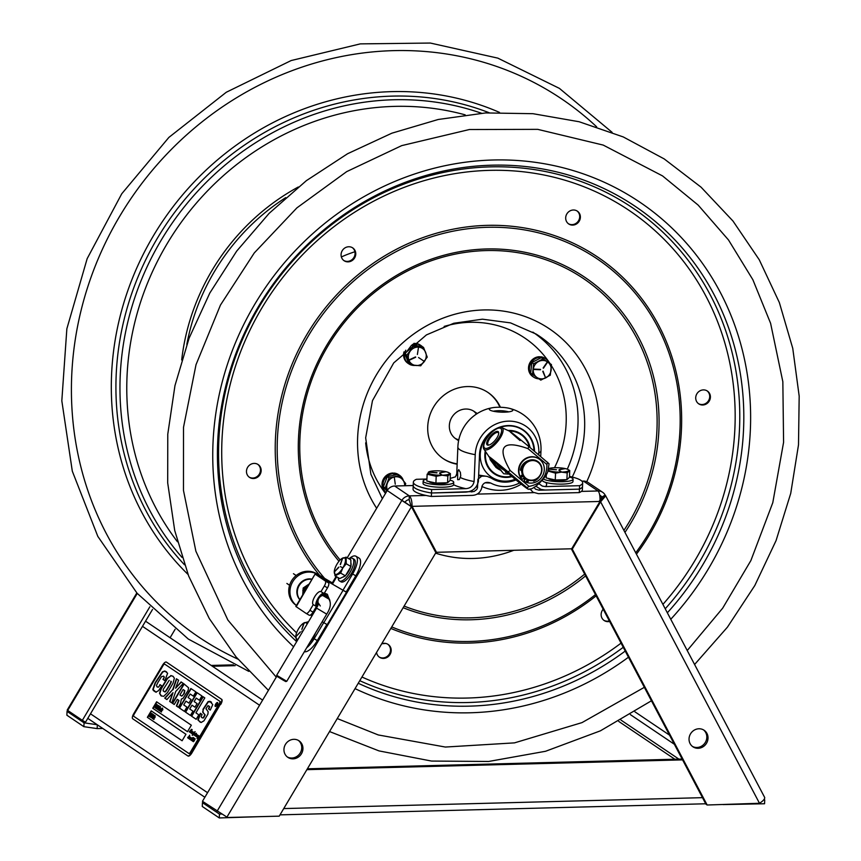 <?xml version="1.0" encoding="UTF-8"?>
<svg xmlns="http://www.w3.org/2000/svg" width="861" height="861" viewBox="0 0 861 861"><rect width="100%" height="100%" fill="white"/><g stroke="black" fill="none" stroke-linecap="round" stroke-linejoin="round"><path stroke-width="1.29" d="M692.362 746.379A9.988 9.277 124 0 0 705.342 742.386A9.988 9.277 124 0 0 703.491 729.87M706.547 743.204A9.988 9.277 -56 0 1 692.954 746.81A9.988 9.277 -56 0 1 690.845 733.346A9.988 9.277 -56 0 1 704.115 730.257A9.988 9.277 -56 0 1 706.547 743.204M707.15 805.003L759.488 803.27L600.601 501.812L572.285 549.124L707.15 805.003L705.934 804.185L571.327 548.791M572.285 549.124L571.704 548.737M599.956 500.607L605.66 495.914L605.154 495.107L605.66 495.914L600.601 501.812L599.999 501.403M605.541 495.538L764.6 797.318A8.836 2.927 152.2 0 1 759.488 803.27M599.73 495.172A4.897 4.553 -56 0 1 601.828 497.12L605.154 495.107A8.836 8.212 124 0 0 602.635 492.288A8.836 8.212 124 0 0 598.061 490.974C599.547 492.6 600.192 496.097 599.999 501.457L571.682 548.78L436.495 552.299L435.289 551.481L410.88 505.536L409.158 499.735A4.897 4.553 -56 0 0 405.025 502.243L411.45 506.731L435.86 552.687L279.233 816.153L227.53 817.498L202.453 801.3L276.876 676.122M287.273 756.927A9.988 9.277 124 0 0 299.929 753.45A9.988 9.277 124 0 0 298.401 740.417M285.023 754.182A9.988 9.277 -56 0 1 287.24 742.139A9.988 9.277 -56 0 1 299.025 740.804A9.988 9.277 -56 0 1 301.135 754.268A9.988 9.277 -56 0 1 287.865 757.357A9.988 9.277 -56 0 1 285.023 754.182M413.215 485.529L394.672 486.013L409.319 495.882A8.836 8.212 124 0 0 401.861 500.402L411.45 506.731L226.917 817.143M332.314 582.865L336.113 576.472M347.231 557.777L387.213 490.522A8.836 8.212 124 0 1 394.672 486.013M581.369 491.405L598.061 490.974L583.414 481.095L581.853 481.138M583.414 481.095A8.836 8.212 -56 0 1 587.988 482.408L602.635 492.288M217.112 811.18L401.861 500.402L405.025 502.243M599.999 501.457L412.085 506.354C412.01 500.994 411.084 497.507 409.319 495.882L409.158 499.735M436.495 552.299L412.085 506.354L410.88 505.536M599.396 500.994L601.828 497.12L602.14 497.701M602.054 497.367L599.826 495.764M682.138 759.036L307.388 768.798M682.579 759.876L306.871 769.659M219.297 817.95L202.281 806.477L202.443 802.624L219.458 814.097L219.297 817.95L260.345 816.637M219.458 814.097L221.697 814.032M202.443 802.624L203.734 802.161M763.664 799.923L764.729 799.901L764.051 799.438M764.729 799.901L764.568 803.754L723.186 804.583M175.127 629.273L170.091 637.743M149.836 606.811L82.344 720.345L67.19 710.088L136.824 592.949M82.344 720.345L85.508 722.185L152.515 609.459M212.398 666.253L235.171 665.661M211.182 665.435L233.406 664.864M68.934 711.304L67.04 711.358L84.055 722.831L83.894 726.684L97.164 728.61L97.325 724.79M97.164 728.61L102.771 728.46M67.04 711.358L66.878 715.211L83.894 726.684M97.25 724.736L84.055 722.831M621.018 720.119L678.888 759.122M618.715 721.4L674.841 759.219M478.651 475.24A33.88 6.931 2.4 0 0 484.108 476.122L481.686 476.187L477.92 479.233L477.5 487.864L476.725 489.543L474.045 491.534L431.49 492.998A37.432 7.652 -177.6 0 1 413.215 485.615L413.065 489.07A37.432 7.652 2.4 0 0 431.35 496.453L472.194 495.387C477.392 495.097 480.61 492.438 481.859 487.412L481.902 486.465C483.441 482.644 486.4 481.514 490.77 483.053A33.439 31.061 -56 0 0 519.635 482.935M426.927 479.028L416.444 479.297A37.432 7.652 2.4 0 0 413.355 482.16L413.215 485.615A37.432 7.652 2.4 0 0 431.49 492.998L431.35 496.453M515.976 479.921A28.93 26.874 -56 0 1 491.19 478.059L487.326 476.456L478.662 475.046M485.087 482.795L490.77 483.053M533.96 487.197L535.434 489.123L538.964 490.2L579.442 489.145A37.432 7.652 2.4 0 0 582.52 486.293A37.432 7.652 -177.6 0 1 579.442 489.145L579.292 492.6L538.448 493.665L533.013 492.244L529.924 488.822M484.108 476.122L485.991 476.219M569.498 476.402A37.432 7.652 -177.6 0 1 582.671 482.827L582.38 489.748A37.432 7.652 -177.6 0 1 579.292 492.6M460.732 475.885L460.387 472.441L458.719 469.643L457.697 471.968L457.632 479.695L459.311 479.566L460.732 475.885M489.866 410.008A11.774 2.411 -177.6 0 1 489.296 409.223A11.774 2.411 -177.6 0 1 492.826 407.662A11.774 2.411 -177.6 0 1 509.443 408.362A11.774 2.411 -177.6 0 1 512.833 410.213A11.774 2.411 -177.6 0 1 504.686 412.161A11.774 2.411 -177.6 0 1 489.866 410.008M413.355 482.16A37.432 7.652 2.4 0 0 431.641 489.543L465.769 488.65C470.321 488.359 473.098 485.991 474.11 481.536L475.229 454.683A33.439 31.061 -56 0 1 508.399 421.147A33.439 31.061 -56 0 1 538.825 453.026L538.749 454.823M534.552 451.304A28.93 26.874 -56 0 0 507.323 425.592A28.93 26.874 -56 0 0 479.523 454.565L478.393 481.428C476.779 488.101 472.517 491.663 465.629 492.105L431.49 492.998L431.641 489.543M455.523 476.822L450.206 478.425M582.671 482.827A37.432 7.652 -177.6 0 1 579.582 485.69L545.454 486.583L542.398 486.11L538.997 483.774M545.562 475.939L546.272 475.918M535.768 486.164L541.052 489.446L545.304 490.038L579.442 489.145L579.582 485.69M484.14 443.738A14.045 5.177 -50 0 0 483.957 444.254A14.045 5.177 -50 0 0 483.85 449.076A14.045 5.177 -50 0 0 490.027 448.473A14.045 5.177 -50 0 0 500.833 436.893A14.045 5.177 -50 0 0 501.823 427.68A14.045 5.177 -50 0 0 497.088 428.617A14.045 5.177 -50 0 0 496.614 428.886A28.252 26.239 124 0 0 480.653 460.291A28.252 26.239 124 0 0 505.945 481.159A28.252 26.239 124 0 0 515.19 479.254M533.981 450.82A28.252 26.239 124 0 0 508.259 425.894A28.252 26.239 124 0 0 499.402 427.648M491.502 459.031A17.769 16.499 124 0 0 498.078 468.868A17.769 16.499 124 0 0 501.22 470.493M505.299 471.441A17.769 16.499 124 0 0 505.945 471.494M500.758 469.934A17.392 16.155 -56 0 1 492.094 459.57M194.091 732.797L194.866 731.828L194.091 732.797M190.593 738.609L191.164 737.974L190.593 738.609M152.774 714.748L152.612 714.103L153.549 714.727L151.235 717.708L152.774 714.748M152.085 714.146L150.524 716.782M150.309 716.653L151.87 714.027L150.309 716.653M150.955 715.222L152.311 713.78L151.601 715.685L150.083 717.03L151.461 713.844L152.419 714.469L151.816 715.814L150.126 717.052M151.461 713.844L152.096 713.651M150.729 716.836L150.083 717.03L150.729 716.836M155.055 707.731L156.713 704.944L155.281 706.633L156.013 704.47L154.216 707.172L156.142 703.932L155.572 706.063L157.132 704.599L155.055 707.731M157.369 707.01L157.391 705.643L156.282 708.119M157.692 705.869L157.176 705.525L156.078 708L157.692 705.869M157.369 707.021L156.487 708.172L155.733 707.667L157.219 705.181L157.972 705.676L157.541 707.129L155.884 708.377M157.219 705.181L158.176 705.805L157.574 707.139M156.487 708.172L155.852 708.366L156.487 708.172M158.628 706.138L157.176 708.625M158.424 705.988L157.068 708.56L158.284 707.634L158.424 705.988M157.509 708.56L156.95 708.485M161.739 709.399L161.222 710.605L159.942 711.025L161.298 708.689L162.568 708.259L161.739 709.399M161.631 709.324L161.093 710.099M161.061 711.778L161.62 711.283L161.061 711.778M217.629 702.598A2.26 0.839 -59.8 0 0 216.595 703.157M215.336 705.31A2.26 0.839 -59.8 0 0 215.358 706.483M217.65 703.771A1.883 0.7 -59.8 0 0 217.521 702.963A1.883 0.7 -59.8 0 0 217.435 702.931M215.551 706.16A1.883 0.7 -59.8 0 0 215.616 706.214A1.883 0.7 -59.8 0 0 216.391 705.923M217.112 704.965A2.26 0.839 120.2 0 1 215.282 706.45A2.26 0.839 120.2 0 1 215.691 704.083A2.26 0.839 120.2 0 1 217.553 702.544A2.26 0.839 120.2 0 1 217.112 704.965M191.454 733.303L191.433 732.496L190.259 732.496L191.831 729.902L189.668 732.098L191.282 729.568L189.237 731.807L191.616 729.321L190.163 731.667L192.175 729.751L190.604 732.205L191.949 731.183L191.379 732.722L192.638 731.646L192.046 733.238L193.338 732.13L192.423 733.507L193.725 732.388L192.832 733.712L195.016 731.635L193.327 734.132L194.769 733.088L194.199 734.616L195.512 733.594L194.64 734.982L196.469 733.281L195.124 735.251L196.147 734.175L195.479 735.574L196.523 734.422L195.888 735.778L197.427 734.885M196.76 735.165L196.459 736.123L197.653 735.143M196.792 735.929L197.599 735.143M197.018 736.263L198.008 735.369M197.406 735.746L196.986 736.435M197.449 735.046L196.835 736.349L197.826 735.272L197.664 735.951M197.75 735.994L198.439 735.552L197.75 735.994M198.288 735.466L197.47 736.898L199.095 736.004L198.224 737.468M197.621 736.822L198.966 735.907M197.847 736.639L198.816 735.821L198.191 736.812M198.105 737.403L196.997 738.426L198.073 737.091L197.158 737.156M197.147 738.512L198.224 737.177L197.309 737.242L198.084 735.854L196.728 736.876L197.008 736.392L196.104 736.446L196.771 735.326L196.254 736.532L197.158 736.478L196.878 736.962M195.339 735.918L194.414 734.627L193.865 734.939L194.242 734.39L194.489 735.337M196.771 735.326L195.565 736.08L195.339 735.283M194.941 735.649L195.092 735.09L194.349 735.262M194.091 734.304L192.197 735.176L193.208 733.594L191.734 733.497L192.52 732.108L191.529 733.217L190.819 732.227M193.144 733.755L191.885 733.583L192.434 732.55M193.068 733.712L192.509 734.013M192.434 733.303L191.734 733.497M195.501 735.036L196.297 734.261M195.296 733.97L195.243 734.842L196.416 733.346M195.361 733.733L194.801 734.358M194.543 734.401L195.662 733.68L195.447 734.261M194.823 733.927L194.349 734.713L195.662 733.68M193.542 733.217L195.167 731.732M192.326 732.334L193.025 731.893M192.875 731.807L192.24 732.291M191.379 732.722L192.552 731.71M191.164 732.571L192.014 731.441L191.239 732.28M191.045 730.623L190.313 731.753M190.625 730.515L189.442 731.463M191.282 729.568L190.701 730.558M189.657 732.033L191.433 729.654M190.561 731.581L191.82 730.171M191.12 739.922L193.025 737.468L191.034 740.116M192.229 738.114L193.176 737.479M190.97 739.836L192.616 737.673M190.55 737.855L189.894 738.878L191.443 737.931L190.13 739.513L190.206 738.878L189.097 738.813L189.614 737.834M190.335 738.652L191.293 737.845L190.485 738.738M190.442 739.255L191.034 739.093M190.281 739.599L189.355 738.48M189.205 738.394L189.883 737.425L188.43 738.361L189.398 736.715L188.785 738.017L190.238 737.124L189.409 738.555L190.927 737.576L189.538 738.63M189.409 738.555L190.776 737.49L190.044 738.964M189.7 737.662L190.389 737.22M190.238 737.124L189.614 737.608M188.936 738.103L189.947 737.027M187.924 737.802L189.732 735.165L188.699 737.285L187.784 737.942L187.752 737.328L188.537 737.522M188.225 737.22L188.064 737.888M188.387 737.436L189.732 735.165M187.946 738.028L188.279 737.016M189.635 735.961L189.603 735.305M192.767 740.557L194.36 738.297L192.918 740.643M193.456 738.953L194.521 738.383L193.531 739.341M193.284 740.04L193.919 738.846M192.347 740.934L193.219 740.083M193.37 740.74L192.337 740.987M193.219 740.654L192.584 741.16M195.135 738.813L194.145 740.987L193.251 741.612L193.294 740.826L194.446 739.621M193.542 741.127L194.134 740.266M193.37 741.687L193.779 740.729M156.616 701.79L191.346 725.199L187.494 731.678L152.763 708.269L156.616 701.79M156.82 701.93L152.978 708.388L187.504 731.667M161.642 711.283L161.459 712.025L161.427 711.164M161.631 708.904L162.374 708.108L161.846 709.044M162.675 708.323L161.976 709.539M161.943 709.539L161.427 710.723M161.19 710.583L160.566 711.434L161.082 710.519M160.878 710.368L160.254 711.218L160.77 710.303M159.705 706.87L159.489 708.485L158.747 708L158.037 709.206L158.37 709.97L157.649 709.486L159.576 706.246L160.297 706.73L158.973 707.613L159.489 708.485M158.951 708.14L158.607 709.582M158.08 709.227L158.801 708.033M159.78 706.386L160.501 706.87M159.231 706.354L157.402 708.947L156.573 708.754L158.499 705.514L159.231 706.354L158.661 707.871L156.928 708.99M156.562 704.19L156.056 705.482M156.917 704.449L156.799 705.654M155.959 707.064L155.206 707.839M155.959 706.203L155.281 706.633M155.454 705.902L155.852 704.89M160.469 706.849L159.425 710.659L158.542 710.088L160.62 706.946L158.93 709.808L159.425 710.659M162.901 709.604L162.352 710.099L162.901 709.604M185.954 701.123L188.925 703.093L185.954 701.123L183.705 704.922L186.923 707.096L184.383 711.358L179.292 707.925L190.841 688.499L195.877 691.889L193.338 696.151L190.173 694.02L193.348 696.129M191.131 688.692L179.594 708.097L184.394 711.337M190.173 694.02L188.096 697.528L191.056 699.519L188.914 703.114M160.254 684.775L158.37 687.207L157.315 687.013L158.37 687.207L159.909 685.367M163.504 676.111L164.333 677.047L163.267 679.609L164.828 680.653L163.267 679.609M166.614 671.935L165.043 671.16L162.761 671.989L155.454 682.881L153.129 689.586L156.164 692.287M159.608 685.195L159.952 684.603L161.793 685.84L158.51 690.705L155.863 692.104L153.742 690.802M157.003 686.841L158.069 687.035L157.003 686.841L156.465 685.41L157.961 682.386L161.491 676.671L163.579 676.154M162.966 679.426L164.333 677.047M164.02 676.875L163.655 676.208M153.441 690.63L152.827 689.413L155.141 682.708L162.46 671.806L164.742 670.988L167.637 673.248L164.817 680.674M165.753 671.408L166.313 671.763M155.863 692.104L154.7 691.512M184.2 684.021L172.663 703.426L174.245 704.492L172.361 703.254L183.91 683.817L188.613 687.821L188.042 690.576L182.93 698.465L181.402 699.035L180.401 703.695L178.292 707.247L176.387 705.966L178.679 700.273L177.301 699.347L174.223 704.513M177.301 699.347L178.98 700.445L176.688 706.138L178.302 707.225M181.703 696.108L184.265 693.514L184.814 690.662L183.124 689.553L179.917 694.935L181.488 695.989M181.391 695.936L182.586 695.494L183.953 693.342L184.512 690.479L183.124 689.553M211.494 702.189L208.394 701.78L203.218 709.604L202.992 712.262L205.155 714.974L203.562 717.934L202.303 717.891L203.261 717.751L204.853 714.791L202.69 712.09L203.218 709.604M200.635 713.468L198.181 720.119L200.172 722.164M202.916 709.432L208.082 701.597L209.88 701.306L212.753 704.567L210.278 710.099L208.502 708.904L209.384 706.526L208.254 705.859L209.686 706.709L208.803 709.077L210.288 710.077M211.193 702.016L210.192 701.478M202.001 717.708L201.119 716.75L202.087 714.479L200.322 713.295L199.483 715.459M207.953 705.676L208.857 706.009L207.953 705.676L205.94 708.711L208.19 711.724L207.878 714.221L203.96 720.818L201.108 722.497L197.879 719.947L199.182 715.287M164.774 664.197A2.077 0.764 -59.8 0 0 164.752 664.197A2.077 0.764 -59.8 0 0 163.073 665.553L134.198 714.124A2.077 0.764 -59.8 0 0 133.778 716.341L188.774 753.407A2.077 0.764 -59.8 0 0 188.785 753.418A2.077 0.764 -59.8 0 0 190.464 752.051L219.34 703.48A2.077 0.764 -59.8 0 0 219.759 701.263L165.075 664.38A2.077 0.764 -59.8 0 0 165.054 664.369A2.077 0.764 -59.8 0 0 165.043 664.358L164.752 664.197M197.255 736.725L197.933 735.757M192.821 733.561L192.132 733.766M191.734 732.829L191.056 733.045M191.433 732.496L190.701 732.797M196.071 735.305L196.674 734.519M190.356 738.964L189.614 739.158M189.818 738.609L189.108 738.813M193.553 737.748L191.562 740.471L193.553 737.748M199.386 700.23L196.222 698.099L194.145 701.597L197.094 703.588L194.963 707.182L192.003 705.191L189.743 708.99L192.972 711.164L190.432 715.437L185.341 712.004L196.889 692.567L201.915 695.957L199.386 700.23L196.222 698.099M170.779 675.541L172.932 676.229L174.363 678.134L173.039 683.193L167.475 692.588L163.655 696.355L160.985 695.774L159.543 693.32L160.964 688.66L167.303 678.253L171.081 675.713L167.604 678.425L161.265 688.832L159.845 693.503L161.459 696.065M181.101 681.923L183.253 683.386L175.698 691.48L171.813 702.888L169.671 701.446L172.996 692.664L166.916 699.584L164.731 698.11L172.77 689.51L176.419 678.769L178.582 680.233L175.579 688.197L181.101 681.923M202.938 696.646L204.8 697.905L195.91 712.865L198.826 714.834L196.168 719.301L191.379 716.072L202.938 696.646M147.371 717.331L151.224 710.863L185.954 734.272L182.101 740.751L147.371 717.331L182.112 740.729M188.807 753.418L189.076 753.579A2.077 0.764 -59.8 0 0 189.086 753.59A2.077 0.764 -59.8 0 0 190.765 752.223L219.641 703.652A2.077 0.764 -59.8 0 0 220.061 701.446L165.075 664.38M191.583 752.772A4.714 1.744 120.2 0 1 187.763 755.872A4.714 1.744 120.2 0 1 187.72 755.85L132.734 718.784A4.714 1.744 120.2 0 1 133.692 713.758L162.568 665.187A4.714 1.744 120.2 0 1 166.388 662.087A4.714 1.744 120.2 0 1 166.421 662.109L221.417 699.175A4.714 1.744 120.2 0 1 220.448 704.201L191.885 752.944A4.714 1.744 -59.8 0 1 188.064 756.044L187.763 755.872M220.448 704.201L191.885 752.944M166.388 662.087L221.417 699.175M220.76 704.373A4.714 1.744 -59.8 0 0 221.718 699.358M192.003 705.191L194.973 707.172M185.341 712.004L190.442 715.416M197.18 692.771L185.642 712.176M169.176 680.33L163.278 689.392L163.159 690.834L164.569 691.717C164.914 692.158 166.195 690.49 168.412 686.701C170.607 683.085 171.404 681.255 170.801 681.223L171.102 681.395C171.705 681.438 170.909 683.257 168.713 686.874C166.496 690.662 165.215 692.341 164.871 691.889L163.794 691.415M173.233 676.402L171.081 675.713M169.671 701.446L171.823 702.856M172.996 692.664L169.983 701.618M164.731 698.11L166.937 699.562M172.77 689.51L165.032 698.282M176.709 678.974L173.072 689.683M181.38 682.116L175.612 688.208M191.379 716.072L196.179 719.279M203.228 696.84L191.691 716.244M153.839 718.591L153.462 719.204L154.022 718.72M153.678 719.333L154.044 718.731M154.937 717.643L155.12 716.901L154.754 717.525M152.612 714.103L153.549 714.727M153.14 714.985L151.235 717.708M151.676 713.963L152.311 713.78M148.888 716.126L150.815 712.886L149.566 716.578L148.888 716.126M151.03 713.016L149.276 715.846M153.28 717.794L152.343 718.451L153.699 716.115L154.56 715.416L154.259 716.47M153.592 718.009L152.451 718.526M152.871 718.784L153.484 717.945M154.56 715.416L155.184 715.814L154.754 716.815L152.763 718.731M154.345 716.965L153.592 717.6M155.184 715.814L154.345 716.556M154.657 715.48L154.248 716.47L154.969 715.685M151.428 710.992L147.586 717.461M154.237 718.838L153.861 719.462M191.616 740.331L193.607 737.974M192.498 738.587L193.703 737.845M192.455 739.448L192.66 738.673M188.828 738.62L189.549 736.801M191.314 738.06L190.744 738.706M192.347 735.272L193.219 733.798M193.66 734.777L193.198 734.39L192.573 735.305M195.716 736.166L195.727 735.531M196.685 735.391L197.201 734.713M193.499 733.938L194.952 733.464M192.638 733.368L193.617 732.453M192.509 732.819L193.23 732.194M190.776 730.343L191.766 729.418M190.41 732.582L190.711 731.678M195.016 731.915L194.242 732.883M197.933 737.081L198.826 736.327M197.287 738.103L197.836 737.726L197.287 738.103M197.083 738.264L197.836 737.726M198.676 736.241L198.041 736.725M216.994 704.89A1.883 0.7 -59.8 0 0 217.37 702.867A1.883 0.7 -59.8 0 0 215.82 704.147A1.883 0.7 -59.8 0 0 215.465 706.128A1.883 0.7 -59.8 0 0 216.994 704.89M216.811 703.243L217.058 704.147L215.756 705.245L216.811 703.243M216.628 704.309L216.929 703.62M158.499 705.514L159.016 706.235M162.32 710.099L162.503 709.356L162.535 710.217M154.033 716.75L153.269 717.396M458.698 440.326A16.488 15.315 -56 0 1 452.391 416.487A16.488 15.315 -56 0 1 476.876 413.786M476.391 414.098A16.488 15.315 124 0 0 473.432 410.988M455.038 438.271A16.488 15.315 124 0 0 458.805 439.799M500.478 466.899A15.541 14.433 124 0 0 503.717 469.988A15.541 14.433 124 0 0 505.149 470.827M503.717 469.988L500.725 467.964A15.541 14.433 -56 0 1 496.582 463.53M493.299 460.635A17.295 16.068 124 0 0 499.262 468.621L503.728 473.754L508.076 474.088L508.108 473.313M493.837 461.109A17.295 16.068 124 0 0 499.746 468.954L499.262 468.621M503.674 473.722L499.746 468.954M506.828 472.237A0.979 0.915 -56 0 1 505.45 471.075M505.45 472.172A0.979 0.915 124 0 0 506.386 471.871M569.476 476.994A15.294 3.132 -177.6 0 1 573.071 479.19A15.294 3.132 -177.6 0 1 550.825 481.051A15.294 3.132 -177.6 0 1 543.452 479.06M545.4 476.219A15.294 3.132 -177.6 0 1 546.261 476.025M542.398 480.363A15.294 3.132 2.4 0 0 550.728 483.451A15.294 3.132 2.4 0 0 572.974 481.579L573.071 479.19M450.131 480.104A15.294 3.132 -177.6 0 1 453.725 482.3A15.294 3.132 -177.6 0 1 431.479 484.162A15.294 3.132 -177.6 0 1 423.16 481.008A15.294 3.132 -177.6 0 1 426.927 479.136M423.16 481.008L423.052 483.408A15.294 3.132 2.4 0 0 431.383 486.562A15.294 3.132 2.4 0 0 453.629 484.689L453.725 482.3M566.516 479.674A9.536 1.948 -177.6 0 1 560.715 480.524A9.536 1.948 -177.6 0 1 548.328 478.415M546.326 474.562L546.186 477.93L555.259 479.975L555.539 473.184L547.854 470.989M555.259 479.975L566.904 479.663L569.465 477.317L569.745 470.536L567.184 472.883L561.404 472.108L555.539 473.184M566.904 479.663L567.184 472.883M548.522 468.621A10.601 2.163 -177.6 0 1 554.893 467.717A10.601 2.163 -177.6 0 1 568.056 469.536L569.745 470.536M564.881 468.653L559.553 469.708M559.273 469.643L564.881 468.707M548.414 469.062L556.271 469.708M556.271 469.794L548.489 469.137M561.35 471.946L558.832 470.138L560.995 471.957M568.056 469.536A10.601 2.163 -177.6 0 1 561.404 472.108A10.601 2.163 -177.6 0 1 548.113 470.192M447.171 482.784A9.536 1.948 -177.6 0 1 441.37 483.634A9.536 1.948 -177.6 0 1 428.982 481.514M427.131 474.25L426.841 481.041L435.914 483.075L436.193 476.294L427.131 474.25L429.682 471.903M428.961 471.817A10.601 2.163 -177.6 0 1 435.548 470.827A10.601 2.163 -177.6 0 1 448.71 472.646A10.601 2.163 -177.6 0 1 442.059 475.207A10.601 2.163 -177.6 0 1 431.07 474.185A10.601 2.163 -177.6 0 1 428.961 471.817L428.875 471.871M435.914 483.075L447.559 482.773L450.12 480.427L450.4 473.636L447.849 475.982L442.059 475.207L436.193 476.294M447.559 482.773L447.849 475.982M440.208 472.818L445.535 471.817M440.186 472.7L445.255 471.753M436.925 472.893L429.155 472.172M436.979 472.678L429.198 472.022L437.001 472.829M442.005 475.046L439.487 473.249L441.65 475.057M448.71 472.646L450.4 473.636M443.038 458.504A39.94 37.098 124 0 0 457.169 463.853M499.918 407.275A39.94 37.098 124 0 0 496.076 400.494A39.94 37.098 124 0 0 487.681 392.272M500.413 407.285A39.94 37.098 124 0 0 496.765 400.968A39.94 37.098 124 0 0 488.026 392.498A39.94 37.098 124 0 0 439.013 399.752A39.94 37.098 124 0 0 434.644 450.281A39.94 37.098 124 0 0 443.383 458.741A39.94 37.098 124 0 0 457.148 464.208M609.631 621.459A7.727 7.179 -56 0 1 604.142 620.501A7.727 7.179 -56 0 1 602.463 618.865A7.727 7.179 -56 0 1 603.184 609.233M381.692 643.802A7.727 7.179 -56 0 1 388.16 644.448A7.727 7.179 -56 0 1 389.796 654.866A7.727 7.179 -56 0 1 379.529 657.266A7.727 7.179 -56 0 1 376.558 652.434M253.156 463.498A7.727 7.179 -56 0 1 258.139 464.553A7.727 7.179 -56 0 1 259.764 474.971A7.727 7.179 -56 0 1 249.496 477.371A7.727 7.179 -56 0 1 246.73 469.46A7.727 7.179 -56 0 1 253.156 463.498M354.42 249.539A7.727 7.179 -56 0 1 353.58 259.312A7.727 7.179 -56 0 1 344.099 260.722A7.727 7.179 -56 0 1 342.474 250.303A7.727 7.179 -56 0 1 352.741 247.903A7.727 7.179 -56 0 1 354.42 249.539M579.711 220.244A7.727 7.179 -56 0 1 568.723 223.957A7.727 7.179 -56 0 1 567.087 213.539A7.727 7.179 -56 0 1 577.354 211.149A7.727 7.179 -56 0 1 579.711 220.244M703.728 404.907A7.727 7.179 -56 0 1 698.745 403.852A7.727 7.179 -56 0 1 697.119 393.434A7.727 7.179 -56 0 1 707.387 391.045A7.727 7.179 -56 0 1 710.153 398.944A7.727 7.179 -56 0 1 703.728 404.907M603.809 620.264A7.727 7.179 124 0 0 609.33 620.889M379.184 657.018A7.727 7.179 124 0 0 389.097 654.403A7.727 7.179 124 0 0 387.805 644.232M249.163 477.123A7.727 7.179 124 0 0 259.075 474.508A7.727 7.179 124 0 0 257.783 464.337M343.765 260.474A7.727 7.179 124 0 0 353.042 258.677A7.727 7.179 124 0 0 353.731 249.077A7.727 7.179 124 0 0 352.386 247.677M568.389 223.709A7.727 7.179 124 0 0 579.022 219.781A7.727 7.179 124 0 0 576.999 210.923M698.411 403.605A7.727 7.179 124 0 0 703.039 404.444A7.727 7.179 124 0 0 709.399 398.697A7.727 7.179 124 0 0 707.032 390.819M540.547 358.036L540.686 356.777L541.537 357.799M540.385 358.122L539.567 356.723A10.989 10.203 -56 0 0 529.117 364.558A10.989 10.203 -56 0 0 532.819 376.58L533.723 377.183A10.989 10.203 -56 0 1 530.021 365.161A10.989 10.203 -56 0 1 540.471 357.337M541.58 357.38A10.989 10.203 -56 0 1 546.003 358.972A10.989 10.203 -56 0 1 549.49 363.224M538.868 378.818A10.989 10.203 -56 0 1 533.723 377.183M540.686 356.777A10.989 10.203 -56 0 1 545.099 358.359L546.003 358.972M422.245 346.563A10.989 10.203 124 0 0 421.072 345.627A10.989 10.203 124 0 0 416.649 344.034L416.466 345.724M415.368 345.627L415.54 343.98A10.989 10.203 124 0 0 412.451 344.486M405.789 350.179A10.989 10.203 124 0 0 408.792 363.837A10.989 10.203 124 0 0 410.105 364.58M410.869 364.892A10.989 10.203 124 0 0 415.185 365.43M421.072 345.627L420.168 345.013A10.989 10.203 124 0 0 415.755 343.421L416.649 344.034M415.54 343.98L414.636 343.378A10.989 10.203 124 0 0 413.829 343.421M403.981 351.869A10.989 10.203 124 0 0 407.888 363.234L408.792 363.837M393.789 475.25L393.972 473.636L393.068 473.023A10.989 10.203 124 0 0 382.693 480.632A10.989 10.203 124 0 0 385.954 492.632M403.346 480.524A10.989 10.203 124 0 0 399.493 475.272A10.989 10.203 124 0 0 395.081 473.69L394.941 475.003M393.972 473.636A10.989 10.203 124 0 0 383.802 480.696A10.989 10.203 124 0 0 386.019 492.524M393.94 475.218L394.177 473.076L395.081 473.69M399.493 475.272L398.589 474.659A10.989 10.203 124 0 0 394.177 473.076M543.108 358.854L541.311 357.638L531.818 362.556L533.626 363.762L543.108 358.854L551.438 364.569L550.287 375.213L540.794 380.121L532.464 374.406L533.626 363.762M531.818 362.556L530.667 373.19L540.794 380.121M530.667 373.19L532.464 374.406M542.764 371.382L545.347 377.269L543.108 371.242M543.13 368.013L546.961 362.416L543.42 368.207M540.45 369.401L534.035 369.111M540.536 369.423L534.003 369.477M551.126 370.069A9.417 8.75 -56 0 1 541.214 378.872A9.417 8.75 -56 0 1 533.303 369.261A9.417 8.75 -56 0 1 543.216 360.458A9.417 8.75 -56 0 1 551.126 370.069M387.267 476.66L383.393 486.777L385.201 487.993L389.064 477.877L399.31 475.67L397.513 474.454L387.267 476.66L389.064 477.877M399.31 475.67L405.703 483.591L405.079 485.744M395.274 484.205L394.37 477.715M387.267 490.436L385.201 487.993M387.45 490.135A9.417 8.75 -56 0 1 391.152 478.361A9.417 8.75 -56 0 1 402.765 479.803A9.417 8.75 -56 0 1 404.659 485.755M383.393 486.777L386.869 491.093M411.536 345.261L405.004 353.946L406.801 355.162L413.334 346.477L423.558 347.446L421.75 346.23L411.536 345.261L413.334 346.477M423.558 347.446L427.25 357.111L420.706 365.807L410.493 364.838L406.801 355.162M405.004 353.946L408.684 363.622L410.493 364.838M423.795 361.05L418.564 357.53M418.414 347.855L417.391 354.463M415.669 357.25L409.513 359.704L415.54 356.917M408.91 360.178A9.417 8.75 -56 0 1 414.087 347.952A9.417 8.75 -56 0 1 425.657 352.45A9.417 8.75 -56 0 1 420.469 364.687A9.417 8.75 -56 0 1 408.91 360.178M499.358 465.962L518.257 481.837C527.115 488.79 530.01 490.738 526.943 487.681L508.033 471.817C485.572 453.424 482.677 451.476 499.358 465.962L489.059 456.707L483.85 449.076M528.008 448.646A21.643 7.975 -50 0 0 528.74 446.428L549.06 463.799L547.919 470.806C547.973 475.003 534.638 490.415 528.331 489.22L526.943 487.681A21.643 7.975 130 0 0 529.063 486.4C540.977 484.108 546.918 476.822 546.907 464.52L528.008 448.646C502.49 439.508 496.539 446.805 510.164 470.526L529.063 486.4M508.033 471.817A21.643 7.975 -50 0 0 509.088 471.215A21.643 7.975 -50 0 0 510.164 470.526M520.066 440.574C503.384 426.087 506.279 428.035 528.74 446.428M547.639 462.292A21.643 7.975 130 0 1 547.316 463.379A21.643 7.975 130 0 1 546.907 464.52M523.434 478.544A11.742 10.902 124 0 0 523.811 478.867A11.742 10.902 124 0 0 524.575 479.459M526.728 480.578A11.742 10.902 124 0 0 527.933 480.965M533.346 480.879A11.742 10.902 124 0 0 534.164 480.632M521.217 475.584A11.742 10.902 124 0 0 521.852 476.682M525.296 478.565A10.612 9.848 -56 0 1 524.177 477.758A10.612 9.848 -56 0 1 524.112 477.715A10.526 9.772 124 0 0 524.306 477.812L525.339 478.512A10.526 9.772 124 0 0 525.35 478.512L523.875 480.922L525.737 478.77M520.787 470.332A10.612 9.848 -56 0 1 521.271 467.049M495.613 429.435A12.721 4.692 130 0 1 496.173 429.112A12.721 4.692 130 0 1 500.994 433.589A12.721 4.692 130 0 1 489.532 447.236A12.721 4.692 130 0 1 484.291 443.264A12.721 4.692 130 0 1 495.613 429.435M486.982 441.715A8.61 3.175 -50 0 0 488.585 445.126A8.61 3.175 -50 0 0 495.129 440.305A8.61 3.175 -50 0 0 498.745 433.018A8.61 3.175 -50 0 0 493.687 432.954A8.61 3.175 -50 0 0 486.982 441.715M489.059 445.008A7.857 2.895 130 0 1 488.187 444.728A7.857 2.895 130 0 1 488.015 441.865A7.857 2.895 130 0 1 493.009 434.783A7.857 2.895 130 0 1 498.293 432.696A7.857 2.895 130 0 1 498.713 433.513M538.878 458.848A13.345 12.398 124 0 0 538.685 458.709A13.345 12.398 124 0 0 521.766 461.744A13.345 12.398 124 0 0 521.809 479.19L521.927 479.265M524.274 477.521L522.196 479.448A13.345 12.398 -56 0 1 522.153 462.002A13.345 12.398 -56 0 1 539.072 458.978A13.345 12.398 -56 0 1 541.935 476.908A13.345 12.398 -56 0 1 524.263 481.191L523.875 480.922M521.174 476.757A0.926 0.861 124 0 0 522.164 475.283M522.519 476.703A0.926 0.861 -56 0 1 521.153 475.67A0.926 0.861 -56 0 1 522.379 475.39A0.926 0.861 -56 0 1 522.519 476.703M528.385 460.635A11.107 10.321 124 0 0 520.388 469.998L521.68 471.075M532.819 480.438L533.745 481.213A11.107 10.321 124 0 0 539.869 475.982M528.18 481.46A0.926 0.861 -56 0 1 526.803 480.427A0.926 0.861 -56 0 1 528.03 480.137A0.926 0.861 -56 0 1 528.18 481.46M537.038 478.748A11.107 10.321 -56 0 1 533.411 480.933M526.824 481.514A0.926 0.861 124 0 0 527.825 480.04M534.627 460.183A10.526 9.772 124 0 0 522.918 466.436A10.526 9.772 124 0 0 526.06 478.985A10.526 9.772 124 0 0 529.257 480.352A10.526 9.772 124 0 0 540.956 474.088A10.526 9.772 124 0 0 537.824 461.539A10.526 9.772 124 0 0 534.627 460.183M537.694 461.453A10.526 9.772 124 0 0 537.565 461.367A10.526 9.772 124 0 0 534.369 460.011A10.526 9.772 124 0 0 522.67 466.264A10.526 9.772 124 0 0 525.802 478.824A10.526 9.772 124 0 0 525.931 478.899M534.649 460.753A10.031 9.32 124 0 0 522.896 468.395A10.031 9.32 124 0 0 529.537 479.986A10.031 9.32 124 0 0 541.289 472.345A10.031 9.32 124 0 0 534.649 460.753M523.843 463.358A10.526 9.772 124 0 0 521.217 470.687M524.209 477.597A10.526 9.772 124 0 0 525.339 478.512M525.156 462.766A9.934 9.234 124 0 0 522.444 466.791M313.049 612.128L309.885 610.288A4.714 1.744 120.2 0 1 306.064 613.387L309.196 615.206A4.714 1.744 -59.8 0 0 309.239 615.228A4.714 1.744 -59.8 0 0 313.049 612.128L316.417 606.467L313.253 604.626A7.534 2.787 120.2 0 1 314.739 596.662A7.534 2.787 120.2 0 1 320.895 591.636A7.534 2.787 120.2 0 1 320.959 591.668L324.123 593.509L327.492 587.848A4.714 1.744 -59.8 0 0 328.45 582.822L318.473 576.084L346.466 592.239L327.223 624.623L322.154 621.782M309.239 615.228L306.064 613.387A4.714 1.744 120.2 0 1 306.032 613.366L295.84 606.456L315.083 574.072L296.184 606.725M309.885 610.288L313.253 604.626M324.005 593.444A7.534 2.787 -59.8 0 0 317.86 598.589A7.534 2.787 -59.8 0 0 316.417 606.467M320.959 591.668L324.328 586.007L327.492 587.848M328.45 582.822L325.286 580.981A4.714 1.744 120.2 0 1 324.328 586.007M325.286 580.981L315.438 574.341M311.994 615.863L310.509 615.002M318.15 604.766A6.221 5.779 -56 0 1 317.074 604.207M324.285 594.09A6.221 5.779 -56 0 1 325.393 595.231M316.493 603.755A6.221 5.779 124 0 0 317.612 604.164M342.936 590.162L346.176 592.002L355.797 575.815A16.585 6.135 -59.8 0 0 359.048 558.057L355.884 556.217A16.585 6.135 120.2 0 1 352.633 573.975L343.012 590.162M349.017 558.811A16.585 6.135 120.2 0 1 355.884 556.217M296.421 605.466A18.845 17.5 -56 0 1 293.386 580.701A18.845 17.5 -56 0 1 317.505 574.319L332.884 583.338L336.683 576.805M323.682 622.675L314.136 638.744A16.585 6.135 120.2 0 1 306.699 647.773M332.873 583.209L316.288 573.501A18.845 17.5 -56 0 0 291.836 580.4A18.845 17.5 -56 0 0 296.13 605.315L296.41 605.498M304.363 651.691A16.585 6.135 -59.8 0 0 317.3 640.584L326.879 624.473M346.466 592.239L315.083 574.072M276.661 675.293L276.93 676.326L282.914 679.996L285.734 681.557L286.767 681.299L276.661 675.282L316.59 608.124L326.696 614.13C331.453 606.865 331.507 600.892 326.846 596.21A5.876 5.457 124 0 0 318.43 603.722M308.378 585.362A5.876 5.457 124 0 0 305.623 586.481M303.223 592.605A5.876 5.457 124 0 0 303.502 593.563M306.096 586.104A6.479 6.016 -56 0 1 308.518 585.136M312.048 579.184A12.431 11.548 124 0 0 298.713 585.254A12.431 11.548 124 0 0 299.832 599.73M311.93 579.388A12.431 11.548 124 0 0 299.176 585.566A12.431 11.548 124 0 0 299.908 599.6M315.546 632.889A13.066 4.832 120.2 0 1 309.777 642.607M349.189 558.918A13.066 4.832 120.2 0 1 352.601 558.369A13.066 4.832 120.2 0 1 350.201 572.091A13.066 4.832 120.2 0 1 339.449 580.949A13.066 4.832 120.2 0 1 339.352 580.895A13.066 4.832 120.2 0 1 338.244 577.72M352.601 558.369L354.119 559.252A13.066 4.832 120.2 0 1 351.719 572.974A13.066 4.832 120.2 0 1 340.967 581.832A13.066 4.832 120.2 0 1 340.87 581.767M342.366 558.649L340.525 564.439M340.332 564.536L342.484 558.692M338.76 567.41L334.628 571.672M338.621 567.162L334.714 571.521L338.76 567.173M342.646 567.722L340.364 566.635M341.365 558.886L346.122 557.132L346.24 563.751L342.775 568.034A9.417 3.487 120.2 0 1 336.662 574.276A9.417 3.487 120.2 0 1 334.369 570.768A9.417 3.487 120.2 0 1 336.985 564.138A9.417 3.487 120.2 0 1 341.247 558.983A9.417 3.487 120.2 0 1 345.433 559.349A9.417 3.487 120.2 0 1 342.775 568.034L340.676 573.103L335.004 575.826L334.359 570.865M350.89 563.083A8.481 3.132 120.2 0 1 350.933 565.742M350.599 567.087A8.481 3.132 120.2 0 1 348.63 571.413A8.481 3.132 120.2 0 1 345.788 575.17M344.561 576.246A8.481 3.132 120.2 0 1 342.71 577.139M335.004 575.826L339.718 578.57L345.39 575.848L350.944 566.495L350.836 559.876L346.122 557.132M350.944 566.495L346.24 563.751M345.39 575.848L340.676 573.103M298.186 639.088L296.496 640.595L295.861 635.633M297.088 640.939L296.496 640.595M308.206 622.234L307.614 621.89L307.011 624.236M302.857 623.655L307.614 621.89M302.028 629.208L303.987 623.45M301.877 629.154L303.782 623.547M300.263 632.168L296.119 636.43M300.349 631.888L296.216 636.29L300.145 632.06M302.06 631.081L302.695 631.5M302.502 631.834L301.856 631.393L302.502 631.834M298.229 639.013A9.417 3.487 120.2 0 1 295.872 635.536A9.417 3.487 120.2 0 1 298.487 628.896A9.417 3.487 120.2 0 1 302.738 623.741A9.417 3.487 120.2 0 1 306.968 624.322M401.861 500.402L387.213 490.522M409.319 495.882L426.012 495.452M477.005 494.117L533.734 492.643M402.926 501.188L410.245 505.924M283.743 808.576L702.501 797.663M137.254 593.444L67.685 710.465M259.559 705.245L142.485 626.334M90.491 713.801L207.566 792.712M634.934 711.821L669.557 735.154M630.392 714.63L674.346 744.259M469.6 491.416A46.3 9.471 2.4 0 0 471.968 491.943M477.586 487.197A41.586 8.502 -177.6 0 1 476.208 486.928M481.686 476.187A38.573 7.889 -177.6 0 1 478.641 475.627M540.041 489.091A46.3 9.471 -177.6 0 1 538.964 490.2M465.769 488.65A48.657 9.955 -177.6 0 1 453.618 484.775M460.517 477.607A41.586 8.502 2.4 0 0 474.11 481.536M455.48 476.854L456.75 473.841A41.586 8.502 2.4 0 0 457.535 475.606M492.826 407.662A41.586 41.586 0 0 0 457.869 446.988A41.586 8.502 2.4 0 0 459.882 449.754A41.586 8.502 2.4 0 0 475.229 454.683M540.73 456.491L540.988 450.475A41.586 8.502 -177.6 0 1 538.825 453.026M545.454 486.583A48.657 9.955 2.4 0 0 545.605 482.375M512.047 476.617A24.011 22.3 -56 0 1 506.709 477.403A24.011 22.3 -56 0 1 485.238 451.121M507.979 430.468A24.011 22.3 -56 0 1 508.679 430.435A24.011 22.3 -56 0 1 530.053 447.526M485.701 451.788A23.419 21.751 124 0 0 485.432 454.5A23.419 21.751 124 0 0 506.731 476.822A23.419 21.751 124 0 0 511.509 476.176M529.332 446.913A23.419 21.751 124 0 0 509.185 431.006M341.376 256.955A127.041 118 -56 0 1 354.915 251.746M186.837 344.346A210.073 195.124 -56 0 1 267.793 210.45A210.073 195.124 -56 0 1 285.723 197.632M181.693 359.973A213.539 198.342 -56 0 1 266.361 208.136A213.539 198.342 -56 0 1 298.283 186.998M177.452 541.763A269.773 250.573 -56 0 1 235.516 165.463A269.773 250.573 -56 0 1 465.198 114.857M182.026 557.411A275.811 256.18 -56 0 1 231.125 160.157A275.811 256.18 -56 0 1 481.428 113.221M184.491 564.773A278.534 258.709 -56 0 1 228.187 157.111A278.534 258.709 -56 0 1 489.166 112.737M385.696 643.436A282.612 262.497 -56 0 1 381.8 643.759M188.042 574.459A282.612 262.497 -56 0 1 225.227 153.527A282.612 262.497 -56 0 1 499.477 112.393M237.894 659.128A324.532 301.436 -56 0 1 202.227 121.713A324.532 301.436 -56 0 1 596.673 126.836M365.667 442.855A105.645 98.122 124 0 0 383.554 490.835A105.645 98.122 124 0 0 385.491 493.418M554.506 467.727A105.645 98.122 124 0 0 551.417 365.71M550.082 363.643A105.645 98.122 124 0 0 444.147 326.427M567.281 469.18A115.062 106.872 124 0 0 558.036 356.519A115.062 106.872 124 0 0 532.851 332.12M572.242 477.037A115.363 107.151 124 0 0 564.612 360.608A115.363 107.151 124 0 0 536.123 334.057L510.53 322.886L482.44 319.183L453.747 323.262L426.453 334.897L393.735 362.901L372.469 400.666L365.667 437.84L370.887 474.271L382.349 498.691M586.728 481.729A127.041 118 124 0 0 471.839 310.853A127.041 118 124 0 0 376.655 508.27M435.58 553.16A127.041 118 124 0 0 513.823 550.287M623.913 530.398A187.763 174.396 124 0 0 597.846 289.479A187.763 174.396 124 0 0 359.726 305.58A187.763 174.396 124 0 0 332.432 550.114A187.763 174.396 124 0 0 340.149 559.973M404.11 606.079A187.763 174.396 124 0 0 581.444 576.719A187.763 174.396 124 0 0 584.673 574.104M403.152 607.705A189.571 176.074 124 0 0 582.682 578.248A189.571 176.074 124 0 0 585.609 575.88M624.957 532.378A189.571 176.074 124 0 0 599.74 288.683A189.571 176.074 124 0 0 359.08 304.256A189.571 176.074 124 0 0 331.281 551.384A189.571 176.074 124 0 0 338.986 561.254M391.733 626.916A211.741 196.674 124 0 0 594.843 595.08A211.741 196.674 124 0 0 595.468 594.585M635.73 552.816A211.741 196.674 124 0 0 618.984 276.177A211.741 196.674 124 0 0 347.726 286.509A211.741 196.674 124 0 0 314.039 565.074A211.741 196.674 124 0 0 324.554 578.312M390.829 628.422A213.539 198.342 124 0 0 595.586 596.286A213.539 198.342 124 0 0 596.135 595.855M636.44 554.172A213.539 198.342 124 0 0 620.221 274.928A213.539 198.342 124 0 0 346.52 284.937A213.539 198.342 124 0 0 312.392 566.021A213.539 198.342 124 0 0 319.711 575.492M662.905 604.379A269.773 250.573 124 0 0 668.158 243.48A269.773 250.573 124 0 0 317.644 240.23A269.773 250.573 124 0 0 268.664 600.73A269.773 250.573 124 0 0 296.593 632.846M361.943 677.026A269.773 250.573 124 0 0 621.05 643.135M665.23 608.781A273.852 254.361 124 0 0 692.115 265.651A273.852 254.361 124 0 0 328.934 226.841A273.852 254.361 124 0 0 266.221 603.744A273.852 254.361 124 0 0 295.807 637.517M359.769 680.674A273.852 254.361 124 0 0 623.246 647.3M667.34 612.795A276.575 256.89 124 0 0 695.677 264.94A276.575 256.89 124 0 0 328.891 225.754A276.575 256.89 124 0 0 265.554 606.392A276.575 256.89 124 0 0 296.658 641.66M358.241 683.257A276.575 256.89 124 0 0 625.226 651.056M670.751 619.274A282.612 262.497 124 0 0 683.064 239.412A282.612 262.497 124 0 0 314.782 231.824A282.612 262.497 124 0 0 261.927 610.836A282.612 262.497 124 0 0 293.612 646.783M355.044 688.628A282.612 262.497 124 0 0 628.465 657.212M323.79 622.74L343.044 590.355M332.884 583.338L332.443 584.07M355.797 575.815L352.633 573.975M317.505 574.319L316.288 573.501M329.903 582.596L330.366 581.81M317.3 640.584L314.136 638.744M705.719 803.776L279.997 814.861M262.616 700.101L145.541 621.19M87.779 718.354L204.853 797.264M481.902 486.443A41.586 41.586 0 0 0 521.206 484.162M457.869 446.988L456.75 473.841M540.988 450.475A41.586 41.586 0 0 0 509.443 408.362M508.765 411.849A37.68 37.68 0 0 0 493.213 411.203M498.078 468.868L496.022 467.48L490.2 459.742L489.565 457.245M477.263 413.538L474.228 411.483M458.612 440.724L455.803 438.819M564.924 468.685L559.37 469.493M556.497 469.762L548.543 468.911M558.832 470.138L561.275 471.796M445.363 471.602L439.874 472.775M439.487 473.249L441.93 474.895M248.786 671.376L188.29 639.045L137.114 593.283L97.82 536.392L72.302 471.15L61.82 400.795L66.857 328.784L87.165 258.644L121.745 193.779L168.885 137.405L226.292 92.245L291.158 60.55L360.307 43.879L430.349 43.05L497.83 58.128L559.435 88.392L612.106 132.336M687.229 650.539L722.691 608.157L750.867 560.586L772.791 502.684L783.585 442.296L782.843 381.724L770.606 323.327L752.858 279.707L728.503 239.971L698.153 205.09L662.529 175.902L603.227 145.089L537.727 129.354L469.385 129.527L401.732 145.617L346.703 171.619L296.916 207.856L254.286 252.919L220.448 305.085L196.007 364.72L183.501 427.357L183.468 490.404L195.877 551.223L227.885 620.071L276.263 677.155M337.254 718.558L378.27 734.95L445.374 747.047L514.491 742.871L581.993 722.616L644.34 687.326M694.59 664.498L727.437 627.152L754.796 585.545L776.052 540.622L790.732 493.364L798.502 444.836L799.18 396.135L792.755 348.35L779.356 302.566L759.273 259.796L732.969 221.029L701.037 187.149L664.186 158.908L623.267 136.942L579.195 121.756L532.97 113.695L485.615 112.931L438.227 119.485L391.873 133.186L347.586 153.732L306.355 180.67L269.116 213.367L236.7 251.1L209.815 293.031L189.086 338.201L174.966 385.599L167.777 434.192L167.691 482.849L174.708 530.494L188.667 576.052L209.266 618.51L236.043 656.9L268.417 690.35M329.526 731.549L379.001 750.9L431.522 761.059L488.628 761.468L545.551 751.276L600.408 730.828L651.433 700.779M545.411 377.344L543.033 371.145M543.431 368.217L547.262 362.621M540.428 369.767L534.014 369.487M415.691 357.261L409.653 360.038M501.823 427.68L509.787 431.286M484.291 443.264L483.957 444.254M496.173 429.112L497.088 428.617M326.846 596.21L322.778 593.466M318.215 604.573L315.998 603.077M286.767 681.299L326.696 614.13M320.281 605.961L318.484 603.249L316.59 608.124M296.162 575.525L293.461 573.706M289.587 585.276L286.885 583.457M303.32 593.875L306.624 585.652L308.658 584.877M303.094 594.251L302.803 593.251M302.792 590.506L304.385 587.202M309.228 583.93L303.19 587.998L302.738 594.843M308.356 585.405L305.3 587.848L303.621 593.358M321.11 594.51L329.515 599.45M317.967 605.294L316.525 601.365M321.433 594.251L328.913 598.33M317.881 605.52L315.933 603.324M324.242 593.304L326.706 596.113M318.01 605.186L315.815 604.121M303.406 593.713L303.233 591.055L308.625 584.942M330.193 602.151L327.384 594.348L324.296 593.218L327.341 594.316M309.207 583.973L303.255 588.149L302.814 594.714M307.711 586.492L306.085 588.031L304.342 592.153M315.783 604.67L317.537 606.338M327.083 594.144L324.36 593.111L327.051 594.122L329.871 600.461M315.955 603.27L317.601 606.187L315.955 603.27M340.967 581.832L339.449 580.949M342.484 558.574L340.246 564.429M303.707 623.439L301.834 629.413"/></g></svg>
